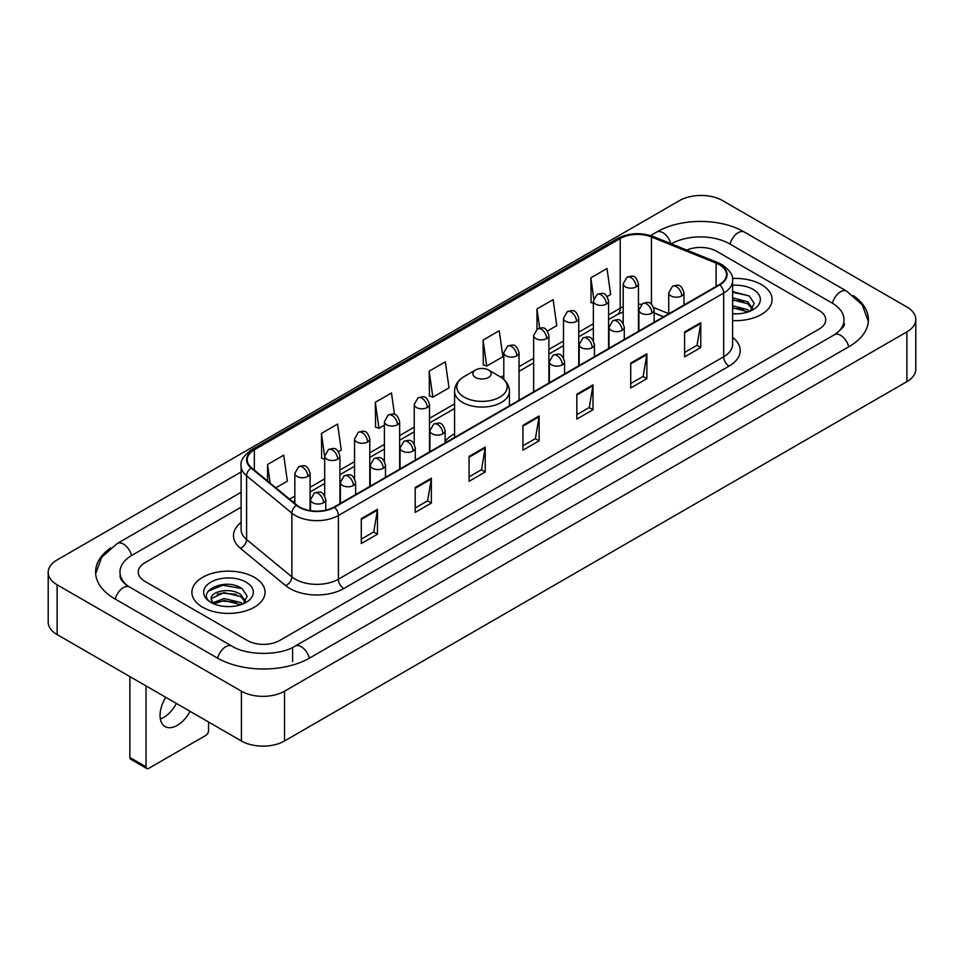 <?xml version="1.0" encoding="UTF-8"?>
<svg xmlns="http://www.w3.org/2000/svg" width="964" height="964" viewBox="0 0 964 964"><rect width="100%" height="100%" fill="white"/><g stroke="black" fill="none" stroke-linecap="round" stroke-linejoin="round"><path stroke-width="1.45" d="M454.562 433.776A40.392 23.317 0 0 0 445.163 441.319M663.521 316.843L654.122 313.035M761.391 284.609A36.572 21.124 0 0 0 732.447 278.488A36.572 21.124 0 0 1 761.391 284.609A36.572 21.124 0 0 1 772.104 299.539A36.572 21.124 0 0 0 761.391 284.609M254.339 577.34A36.572 21.124 0 0 0 214.478 572.761A36.572 21.124 0 0 0 191.896 592.282A36.572 21.124 0 0 0 202.609 607.212A36.572 21.124 0 0 0 242.47 611.791A36.572 21.124 0 0 0 265.052 592.282A36.572 21.124 0 0 0 254.339 577.34A36.572 21.124 0 0 0 214.478 572.761A36.572 21.124 0 0 0 191.896 592.282A36.572 21.124 0 0 0 202.609 607.212A36.572 21.124 0 0 0 242.47 611.791A36.572 21.124 0 0 0 265.052 592.282A36.572 21.124 0 0 0 254.339 577.34M719.361 264.69A24.389 14.074 180 0 1 726.495 274.644A24.389 14.074 180 0 1 719.361 284.597L334.086 507.04A24.389 14.074 180 0 1 296.876 505.16L251.604 467.829A24.389 14.074 180 0 1 247.194 459.756A24.389 14.074 180 0 1 254.339 449.802L620.214 238.554A24.389 14.074 180 0 1 651.447 236.975L716.095 263.112A24.389 14.074 180 0 1 719.361 264.69M719.783 264.449A24.992 14.436 0 0 0 716.457 262.823L651.797 236.686A24.992 14.436 0 0 0 619.792 238.313L253.906 449.549A24.992 14.436 0 0 0 251.098 468.034L296.37 505.353A24.992 14.436 0 0 0 334.52 507.281L719.783 284.85A24.992 14.436 0 0 0 719.783 264.449M361.295 518.644L361.295 543.527L377.466 534.189L377.466 509.305L361.295 518.644M361.295 539.117L373.755 531.923L377.406 510.137A6.097 3.519 -120 0 0 377.466 509.305M373.646 531.983L377.466 534.189M415.183 487.531L415.183 512.414L431.354 503.088L431.354 478.192L415.183 487.531M415.183 508.004L427.63 500.81L431.282 479.024A6.097 3.519 -120 0 0 431.354 478.192M427.522 500.882L431.354 503.088M469.07 456.418L469.07 481.313L485.229 471.974L485.229 447.091L469.07 456.418M469.07 476.891L481.518 469.709L485.169 447.911A6.097 3.519 -120 0 0 485.229 447.091M481.41 469.769L485.229 471.974M684.597 331.978L684.597 356.873L700.768 347.534L700.768 322.651L684.597 331.978M684.597 352.45L697.056 345.269L700.708 323.482A6.097 3.519 -120 0 0 700.768 322.651M696.948 345.329L700.768 347.534M630.721 363.091L630.721 387.986L646.88 378.647L646.88 353.764L630.721 363.091M630.721 383.564L643.169 376.382L646.82 354.583A6.097 3.519 -120 0 0 646.88 353.764M643.06 376.442L646.88 378.647M576.834 394.204L576.834 419.087L593.005 409.76L593.005 384.865L576.834 394.204M576.834 414.677L589.281 407.483L592.932 385.696A6.097 3.519 -120 0 0 593.005 384.865M589.173 407.543L593.005 409.76M522.946 425.317L522.946 450.2L539.117 440.861L539.117 415.978L522.946 425.317M522.946 445.778L535.406 438.596L539.057 416.81A6.097 3.519 -120 0 0 539.117 415.978M535.297 438.656L539.117 440.861M732.592 320.59A36.572 21.124 0 0 0 772.104 299.539A36.572 21.124 0 0 1 732.592 320.59M247.338 640.494A22.859 13.195 0 0 0 279.668 640.494L819.039 329.086A22.859 13.195 0 0 0 825.738 319.759A22.859 13.195 0 0 0 819.039 310.42L716.662 251.315A22.859 13.195 0 0 0 686.778 250.086A22.859 13.195 0 0 1 716.662 251.315L819.039 310.42A22.859 13.195 0 0 1 825.738 319.759A22.859 13.195 0 0 1 819.039 329.086L279.668 640.494A22.859 13.195 0 0 1 247.338 640.494L144.962 581.388L247.338 640.494M241.096 507.221L144.962 562.723A22.859 13.195 0 0 0 138.262 572.05A22.859 13.195 0 0 0 144.962 581.388A22.859 13.195 0 0 1 138.262 572.05A22.859 13.195 0 0 1 144.962 562.723L241.096 507.221M338.497 451.658L341.244 450.068L337.593 424.064L321.422 433.402L321.687 458.141M275.849 487.82L287.356 481.181L283.705 455.177L267.546 464.503L267.546 480.976M483.072 340.075L486.724 366.079L502.895 356.74L499.244 330.736L483.072 340.075L483.338 364.814M547.456 331.014L556.77 325.627L553.131 299.623L536.96 308.962L536.96 329.182M607.163 296.538L610.658 294.526L607.007 268.522L590.848 277.849L591.101 302.588M394.493 414.436L391.48 392.963L375.309 402.289L375.574 427.028M429.197 371.176L432.848 397.18L449.007 387.853L445.356 361.849L429.197 371.176L429.45 395.915M432.848 397.18L429.197 395.818M486.724 366.079L483.072 364.717M536.96 308.962L539.635 328.025M593.354 303.431L590.848 302.491M590.848 277.849L593.752 298.563M375.309 402.289L378.96 428.293L384.395 425.16M378.96 428.293L375.309 426.932M324.687 459.262L321.422 458.045M321.422 433.402L324.687 456.659M267.546 464.503L270.161 483.121M836.427 333.52A41.151 23.763 0 0 0 844.03 319.759A41.151 23.763 0 0 0 831.968 302.961L729.591 243.856A41.151 23.763 0 0 0 671.402 243.856L671.378 243.868M241.096 492.291L132.032 555.252A41.151 23.763 0 0 0 119.97 572.05A41.151 23.763 0 0 0 127.573 585.811M241.41 691.2A30.487 17.593 0 0 0 284.513 691.2L906.871 331.893A30.487 17.593 0 0 0 915.8 319.446A30.487 17.593 0 0 0 906.871 306.998L722.59 200.608A30.487 17.593 0 0 0 679.487 200.608L57.129 559.927A30.487 17.593 0 0 0 48.2 572.363A30.487 17.593 0 0 0 57.129 584.811L241.41 691.2L241.41 740.979A30.487 17.593 0 0 0 284.513 740.979L906.871 381.66A30.487 17.593 0 0 0 915.8 369.224L915.8 319.446M48.2 572.363L48.2 622.141A30.487 17.593 0 0 0 57.129 634.589L241.41 740.979M110.74 547.853A65.54 37.837 0 0 0 95.593 572.05A65.54 37.837 0 0 0 114.788 598.813L217.165 657.918A65.54 37.837 0 0 0 309.842 657.918L849.212 346.51A65.54 37.837 0 0 0 868.407 319.759A65.54 37.837 0 0 0 853.261 295.562M663.581 316.807L654.122 312.987M732.592 313.613L737.135 313.842M732.592 305.721L747.703 309.697L749.715 311.312M732.592 307.697L748.064 311.914M732.592 297.816L747.703 301.792L752.643 308.625M732.592 299.792L747.703 303.768L752.257 309.143M732.592 313.782A24.847 14.34 0 0 0 753.089 309.673A24.847 14.34 0 0 0 753.089 289.393A24.847 14.34 0 0 0 732.592 285.296M750.305 311.059L754.197 303.419L749.269 296.008L732.592 291.562M732.592 292.333L748.932 295.779M732.592 300.238L743.437 301.587M732.592 308.143L743.437 309.492M475.529 377.466A9.146 5.278 0 0 0 488.471 377.466A9.146 5.278 0 0 0 488.471 369.995L499.822 376.55A25.197 14.544 0 0 1 499.822 397.132A25.197 14.544 0 0 1 464.178 397.132A25.197 14.544 0 0 1 464.178 376.55C457.972 380.238 454.767 385.13 454.562 391.239A27.438 15.834 0 0 0 462.599 402.446A27.438 15.834 0 0 0 492.496 405.868A27.438 15.834 0 0 0 509.438 391.239C509.233 385.13 506.028 380.238 499.822 376.55L488.471 369.995A9.146 5.278 0 0 0 475.529 369.995A9.146 5.278 0 0 0 475.529 377.466M176.436 703.467A24.389 14.074 -60 0 1 163.615 717.469A24.389 14.074 -60 0 1 160.361 718.987M165.76 697.309A24.389 14.074 120 0 0 165.097 726.567A24.389 14.074 120 0 0 177.292 725.362A24.389 14.074 120 0 0 190.113 711.36M146.034 766.802A3.808 2.205 120 0 0 146.829 768.549L130.658 759.21A3.808 2.205 -60 0 1 129.875 757.475L146.034 766.802L146.034 685.91M129.875 676.583L129.875 757.475M146.829 768.549A3.808 2.205 120 0 0 148.733 768.356L205.85 735.387A3.808 2.205 120 0 0 208.537 730.712L208.537 722M224.347 606.416L230.095 606.585M212.923 602.777L224.022 598.548L240.651 602.428L242.663 604.042M213.948 603.838L224.022 600.524L241.012 604.657M213.104 603.536L211.321 599.367A17.219 9.941 0 0 0 214.104 603.97M245.603 601.367L240.651 594.535C230.312 586.823 209.043 591.583 211.321 599.367L211.261 598.608M211.369 599.608L211.839 598.331L224.022 592.619L240.651 596.511L245.218 601.873M243.253 603.801L247.145 596.162L242.229 588.751C224.793 576.219 193.824 592.727 211.706 602.849L212.598 603.392M246.049 582.136A24.847 14.34 0 0 0 210.911 582.136A24.847 14.34 0 0 0 210.911 602.416A24.847 14.34 0 0 0 246.049 602.416A24.847 14.34 0 0 0 246.049 582.136M208.079 591.233L222.66 585.244L241.892 588.522M217.189 594.149L222.66 593.149L236.385 594.33M217.189 602.042L222.66 601.054L236.385 602.235M732.592 337.352A38.102 22.003 180 0 1 729.061 366.115L343.787 588.546A7.616 4.398 60 0 1 338.4 579.207L723.663 356.776A30.487 17.593 0 0 0 732.592 344.329L732.592 280.62A30.487 17.593 180 0 1 723.663 293.068A7.616 4.398 -120 0 0 719.783 284.85M343.787 588.546A38.102 22.003 180 0 1 289.911 588.546A38.102 22.003 180 0 1 285.633 585.606L240.361 548.275A38.102 22.003 180 0 1 241.096 522.464M295.297 579.207A30.487 17.593 0 0 0 338.4 579.207L338.4 515.499A30.487 17.593 180 0 1 291.875 513.149L246.603 475.818A30.487 17.593 180 0 1 241.096 465.72L241.096 529.441A30.487 17.593 0 0 0 246.603 539.539L291.875 576.858A30.487 17.593 0 0 0 295.297 579.207M732.592 280.62C733.616 275.861 730.11 270.547 722.084 264.69L718.084 262.738A7.616 3.567 112 0 0 716.457 262.823M718.084 262.738L653.435 236.602C640.807 232.143 628.829 232.794 617.49 238.554A7.616 4.398 60 0 1 619.792 238.313M253.906 449.549A7.616 4.398 -120 0 0 251.604 449.79C243.687 455.478 240.193 460.792 241.096 465.72M251.098 468.034A7.616 5.097 129.5 0 0 246.603 475.818L246.603 539.539A7.616 5.097 -50.5 0 1 240.361 548.275M653.435 236.602A7.616 3.567 112 0 0 651.797 236.686M296.37 505.353A7.616 5.097 129.5 0 0 291.875 513.149L291.875 576.858A7.616 5.097 -50.5 0 1 285.633 585.606M334.52 507.281A7.616 4.398 60 0 1 338.4 515.499L723.663 293.068L723.663 356.776A7.616 4.398 60 0 0 729.061 366.115M254.339 449.802L254.339 470.083M716.095 263.112L716.095 286.477M651.447 236.975L651.447 304.25M668.739 313.649L653.713 307.576M641.494 304.311A24.389 14.074 0 0 0 638.445 304.13M623.202 306.781A24.389 14.074 0 0 0 620.214 308.239L608.597 314.951M620.214 238.554L620.214 308.239A13.713 7.917 60 0 1 617.382 314.517L608.597 319.59M593.354 323.747L578.749 332.182M563.506 340.991L548.89 349.426M533.646 358.222L519.042 366.657M503.798 375.454L500.834 377.165M454.562 403.88L429.486 418.364M414.243 427.16L399.638 435.595M384.395 444.392L369.778 452.827M354.547 461.623L339.931 470.071M324.687 478.867L310.083 487.302M294.839 496.099L289.574 499.135M654.17 312.89A13.713 6.423 -68 0 1 654.122 312.878L663.69 316.746M522.946 426.1L539.057 416.81M576.834 394.987L592.932 385.696M630.721 363.886L646.82 354.583M684.597 332.773L700.708 323.482M469.07 457.213L485.169 447.911M415.183 488.314L431.282 479.024M361.295 519.427L377.406 510.137M309.384 658.183A12.195 7.037 -120 0 0 301.226 646.711A12.195 7.037 -120 0 0 295.129 646.109C280.126 655.809 246.868 655.809 231.878 646.109L129.501 587.004C128.284 586.558 122.344 582.509 120.476 578.219L119.97 575.785M217.623 658.183A12.195 7.037 -60 0 1 225.781 646.711A12.195 7.037 -60 0 1 231.878 646.109M115.246 599.078A12.195 7.037 -60 0 1 123.404 587.606A12.195 7.037 -60 0 1 129.501 587.004M95.653 573.773L101.726 557.192L117.307 543.455A12.195 7.037 60 0 1 123.404 544.058A12.195 7.037 60 0 1 131.574 555.529M650.555 235.59L656.689 232.047A12.195 7.037 60 0 1 662.774 232.649A12.195 7.037 60 0 1 670.811 243.639M656.689 232.047C680.464 217.9 720.53 217.9 744.316 232.047A12.195 7.037 120 0 0 738.219 232.649A12.195 7.037 120 0 0 730.049 244.109M868.347 321.47L862.274 304.889L846.693 291.152A12.195 7.037 120 0 0 840.596 291.755A12.195 7.037 120 0 0 832.426 303.226M848.754 346.775A12.195 7.037 -120 0 0 840.596 335.315A12.195 7.037 -120 0 0 834.499 334.713L295.129 646.109M284.513 740.979L284.513 691.2M57.129 634.589L57.129 584.811M906.871 381.66L906.871 331.893M292.598 661.653L292.598 647.965M681.741 295.924A7.616 4.398 0 0 0 683.982 292.815C680.885 283.042 677.885 284.983 672.547 286.212A7.616 4.398 60 0 1 676.354 286.597A7.616 4.398 -120 0 1 681.741 295.924A7.616 4.398 0 0 1 670.968 295.924A7.616 4.398 0 0 1 668.739 292.815L672.547 286.212M651.893 313.155A7.616 4.398 0 0 0 654.122 310.047C651.037 300.274 648.025 302.226 642.699 303.455A7.616 4.398 60 0 1 646.507 303.829A7.616 4.398 -120 0 1 651.893 313.155A7.616 4.398 0 0 1 641.12 313.155A7.616 4.398 0 0 1 638.891 310.047L642.699 303.455M622.045 330.399A7.616 4.398 0 0 0 624.274 327.29C621.178 317.505 618.177 319.458 612.851 320.687A7.616 4.398 60 0 1 616.659 321.06A7.616 4.398 -120 0 1 622.045 330.399A7.616 4.398 0 0 1 611.272 330.399A7.616 4.398 0 0 1 609.031 327.29L612.851 320.687M592.197 347.63A7.616 4.398 0 0 0 594.427 344.522C591.33 334.749 588.329 336.689 582.991 337.918A7.616 4.398 60 0 1 586.799 338.292A7.616 4.398 -120 0 1 592.197 347.63A7.616 4.398 0 0 1 581.413 347.63A7.616 4.398 0 0 1 579.183 344.522L582.991 337.918M562.337 364.862A7.616 4.398 0 0 0 564.567 361.753C561.482 351.981 558.469 353.921 553.143 355.15A7.616 4.398 60 0 1 556.951 355.535A7.616 4.398 -120 0 1 562.337 364.862A7.616 4.398 0 0 1 551.565 364.862A7.616 4.398 0 0 1 549.335 361.753L553.143 355.15M442.934 433.8A7.616 4.398 0 0 0 445.163 430.691C442.078 420.919 439.066 422.871 433.74 424.088A7.616 4.398 60 0 1 437.548 424.473A7.616 4.398 -120 0 1 442.934 433.8A7.616 4.398 0 0 1 432.161 433.8A7.616 4.398 0 0 1 429.92 430.691L433.74 424.088M413.086 451.044A7.616 4.398 0 0 0 415.315 447.923C412.218 438.15 409.218 440.102 403.88 441.331A7.616 4.398 60 0 1 407.7 441.705A7.616 4.398 -120 0 1 413.086 451.044A7.616 4.398 0 0 1 402.301 451.044A7.616 4.398 0 0 1 400.072 447.923L403.88 441.331M383.226 468.275A7.616 4.398 0 0 0 385.467 465.166C382.371 455.382 379.37 457.334 374.032 458.563A7.616 4.398 60 0 1 377.84 458.936A7.616 4.398 -120 0 1 383.226 468.275A7.616 4.398 0 0 1 372.453 468.275A7.616 4.398 0 0 1 370.224 465.166L374.032 458.563M353.378 485.507A7.616 4.398 0 0 0 355.608 482.398C352.523 472.625 349.51 474.565 344.184 475.794A7.616 4.398 60 0 1 347.992 476.18A7.616 4.398 -120 0 1 353.378 485.507A7.616 4.398 0 0 1 342.606 485.507A7.616 4.398 0 0 1 340.376 482.398L344.184 475.794M323.53 502.738A7.616 4.398 0 0 0 325.76 499.629C322.663 489.857 319.662 491.809 314.324 493.026A7.616 4.398 60 0 1 318.144 493.411A7.616 4.398 -120 0 1 323.53 502.738A7.616 4.398 0 0 1 312.746 502.738A7.616 4.398 0 0 1 310.516 499.629L314.324 493.026M636.216 286.874A7.616 4.398 0 0 0 638.445 283.765C635.36 273.993 632.348 275.933 627.022 277.162A7.616 4.398 60 0 1 630.83 277.536A7.616 4.398 -120 0 1 636.216 286.874A7.616 4.398 0 0 1 625.443 286.874A7.616 4.398 0 0 1 623.202 283.765L627.022 277.162M606.368 304.106A7.616 4.398 0 0 0 608.597 300.997C605.5 291.224 602.5 293.164 597.162 294.394A7.616 4.398 60 0 1 600.97 294.779A7.616 4.398 -120 0 1 606.368 304.106A7.616 4.398 0 0 1 595.583 304.106A7.616 4.398 0 0 1 593.354 300.997L597.162 294.394M576.508 321.337A7.616 4.398 0 0 0 578.749 318.228C575.653 308.456 572.64 310.408 567.314 311.637A7.616 4.398 60 0 1 571.122 312.011A7.616 4.398 -120 0 1 576.508 321.337A7.616 4.398 0 0 1 565.735 321.337A7.616 4.398 0 0 1 563.506 318.228L567.314 311.637M546.66 338.581A7.616 4.398 0 0 0 548.89 335.472C545.805 325.687 542.792 327.639 537.466 328.869A7.616 4.398 60 0 1 541.274 329.242A7.616 4.398 -120 0 1 546.66 338.581A7.616 4.398 0 0 1 535.888 338.581A7.616 4.398 0 0 1 533.646 335.472L537.466 328.869M516.812 355.812A7.616 4.398 0 0 0 519.042 352.704C515.945 342.931 512.944 344.871 507.606 346.1A7.616 4.398 60 0 1 511.426 346.474A7.616 4.398 -120 0 1 516.812 355.812A7.616 4.398 0 0 1 506.028 355.812A7.616 4.398 0 0 1 503.798 352.704L507.606 346.1M427.257 407.519A7.616 4.398 0 0 0 429.486 404.41C426.389 394.625 423.389 396.578 418.051 397.807A7.616 4.398 60 0 1 421.871 398.18A7.616 4.398 -120 0 1 427.257 407.519A7.616 4.398 0 0 1 416.472 407.519A7.616 4.398 0 0 1 414.243 404.41L418.051 397.807M397.397 424.75A7.616 4.398 0 0 0 399.638 421.642C396.541 411.869 393.541 413.809 388.203 415.038A7.616 4.398 60 0 1 392.011 415.412A7.616 4.398 -120 0 1 397.397 424.75A7.616 4.398 0 0 1 386.624 424.75A7.616 4.398 0 0 1 384.395 421.642L388.203 415.038M367.549 441.982A7.616 4.398 0 0 0 369.778 438.873C366.694 429.101 363.681 431.041 358.355 432.27A7.616 4.398 60 0 1 362.163 432.655A7.616 4.398 -120 0 1 367.549 441.982A7.616 4.398 0 0 1 356.776 441.982A7.616 4.398 0 0 1 354.547 438.873L358.355 432.27M337.701 459.226A7.616 4.398 0 0 0 339.931 456.105C336.834 446.332 333.833 448.284 328.507 449.513A7.616 4.398 60 0 1 332.315 449.887A7.616 4.398 -120 0 1 337.701 459.226A7.616 4.398 0 0 1 326.929 459.226A7.616 4.398 0 0 1 324.687 456.105L328.507 449.513M307.853 476.457A7.616 4.398 0 0 0 310.083 473.348C306.986 463.564 303.985 465.516 298.647 466.745A7.616 4.398 60 0 1 302.455 467.118A7.616 4.398 -120 0 1 307.853 476.457A7.616 4.398 0 0 1 297.069 476.457A7.616 4.398 0 0 1 294.839 473.348L298.647 466.745M617.49 238.554L251.604 449.79M623.202 312.011L617.382 314.517M593.354 328.387L578.749 336.822M563.506 345.63L548.89 354.065M533.646 362.862L519.042 371.297M454.562 408.519L429.486 423.003M414.243 431.8L399.638 440.235M384.395 449.031L369.778 457.466M354.547 466.263L339.931 474.698M324.687 483.506L310.083 491.941M294.839 500.738L292.887 501.87M844.03 323.494C845.729 324.723 842.548 328.459 834.499 334.713M744.316 232.047L846.693 291.152M117.307 543.455L241.096 471.986M509.438 405.796L509.438 391.239M454.562 437.475L454.562 391.239M475.529 369.995L464.178 376.55M683.982 305.034L683.982 292.815M668.739 313.83L668.739 292.815M654.122 322.265L654.122 310.047M638.891 331.062L638.891 310.047M624.274 339.497L624.274 327.29M609.031 348.293L609.031 327.29M594.427 356.728L594.427 344.522M579.183 365.537L579.183 344.522M564.567 373.972L564.567 361.753M549.335 382.768L549.335 361.753M445.163 442.91L445.163 430.691M429.92 451.706L429.92 430.691M415.315 460.141L415.315 447.923M400.072 468.938L400.072 447.923M385.467 477.373L385.467 465.166M370.224 486.169L370.224 465.166M355.608 494.604L355.608 482.398M340.376 503.413L340.376 482.398M325.76 510.185L325.76 499.629M310.516 510.679L310.516 499.629M638.445 331.315L638.445 283.765M623.202 323.398L623.202 283.765M608.597 348.546L608.597 300.997M593.354 340.629L593.354 300.997M578.749 365.79L578.749 318.228M563.506 357.861L563.506 318.228M548.89 383.021L548.89 335.472M533.646 391.818L533.646 335.472M519.042 400.253L519.042 352.704M503.798 379.418L503.798 352.704M429.486 451.959L429.486 404.41M414.243 444.03L414.243 404.41M399.638 469.191L399.638 421.642M384.395 461.274L384.395 421.642M369.778 486.422L369.778 438.873M354.547 478.506L354.547 438.873M339.931 503.666L339.931 456.105M324.687 495.737L324.687 456.105M310.083 510.607L310.083 473.348M294.839 503.485L294.839 473.348"/></g></svg>
